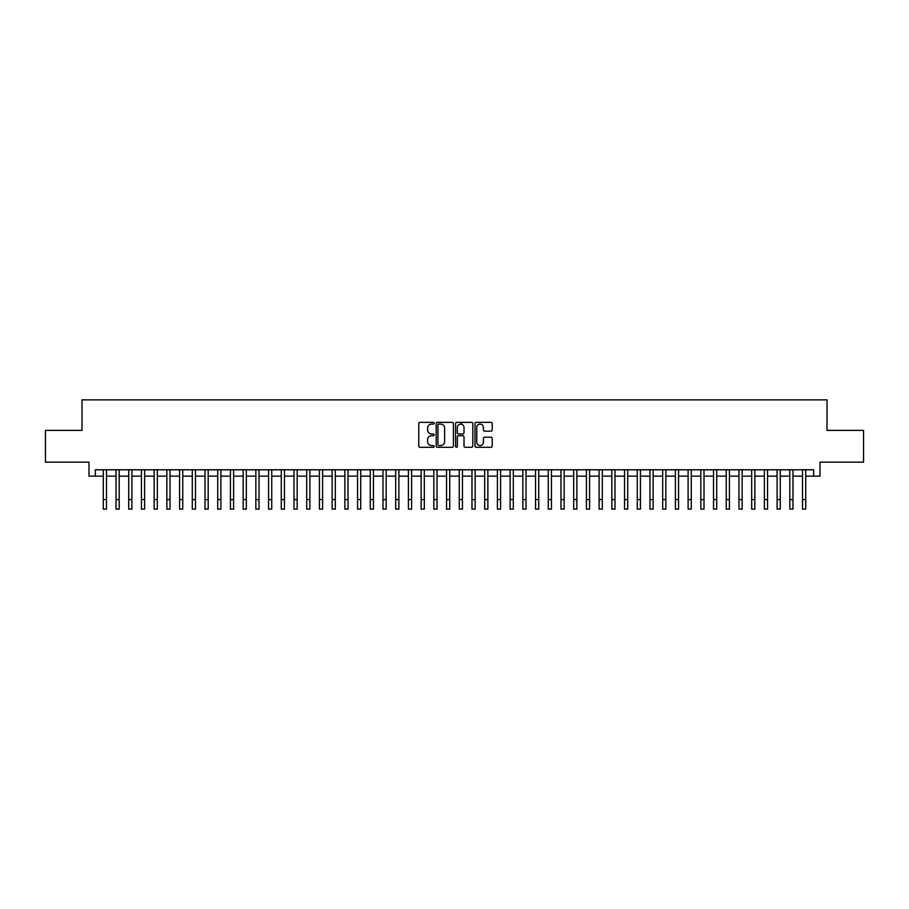 <?xml version="1.0" encoding="UTF-8"?>
<svg xmlns="http://www.w3.org/2000/svg" width="909" height="909" viewBox="0 0 909 909"><rect width="100%" height="100%" fill="white"/><g stroke="black" fill="none" stroke-linecap="round" stroke-linejoin="round"><path stroke-width="1.36" d="M434.161 423.219A0.875 0.875 0 0 0 433.286 422.344L420.026 422.344A1.25 1.25 0 0 0 418.776 423.594L418.776 446.058A1.25 1.25 0 0 0 420.026 447.308L433.286 447.308A0.875 0.875 0 0 0 434.161 446.433A0.875 0.875 0 0 0 433.286 445.558L431.57 445.558A3.988 3.988 0 0 1 427.582 441.569L427.582 439.695A3.988 3.988 0 0 1 431.57 435.695L433.286 435.695A0.875 0.875 0 0 0 434.161 434.832A0.875 0.875 0 0 0 433.286 433.957L431.57 433.957A3.988 3.988 0 0 1 427.582 429.957L427.582 428.082A3.988 3.988 0 0 1 431.57 424.094L433.286 424.094A0.875 0.875 0 0 0 434.161 423.219M490.974 431.15A1.25 1.25 0 0 0 492.212 429.9L492.212 423.594A1.25 1.25 0 0 0 490.974 422.344L476.248 422.344A1.25 1.25 0 0 0 474.998 423.594L474.998 446.058A1.25 1.25 0 0 0 476.248 447.308L490.974 447.308A1.25 1.25 0 0 0 492.212 446.058L492.212 438.445A1.25 1.25 0 0 0 490.974 437.195L484.667 437.195A1.25 1.25 0 0 0 483.418 438.445L483.418 442.217A3.341 3.341 0 0 1 480.077 445.558A3.341 3.341 0 0 1 476.748 442.217L476.748 427.435A3.341 3.341 0 0 1 480.077 424.094A3.341 3.341 0 0 1 483.418 427.435L483.418 429.9A1.25 1.25 0 0 0 484.667 431.15L490.974 431.15M95.354 476.146L95.354 469.783L813.646 469.783L813.646 476.146L820.009 476.146L820.009 462.158L863.55 462.158L863.55 430.377L826.997 430.377L826.997 399.869L82.003 399.869L82.003 430.377L45.45 430.377L45.45 462.158L88.991 462.158L88.991 476.146L103.296 476.146M453.409 423.594A1.25 1.25 0 0 0 452.159 422.344L437.434 422.344A1.25 1.25 0 0 0 436.184 423.594L436.184 446.058A1.25 1.25 0 0 0 437.434 447.308L452.159 447.308A1.25 1.25 0 0 0 453.409 446.058L453.409 423.594M456.841 422.344L471.566 422.344A1.25 1.25 0 0 1 472.816 423.594L472.816 446.058A1.25 1.25 0 0 1 471.566 447.308L465.26 447.308A1.25 1.25 0 0 1 464.01 446.058L464.01 436.945A1.25 1.25 0 0 0 462.772 435.695L458.591 435.695A1.25 1.25 0 0 0 457.341 436.945L457.341 446.433A0.875 0.875 0 0 1 456.466 447.308A0.875 0.875 0 0 1 455.591 446.433L455.591 423.594A1.25 1.25 0 0 1 456.841 422.344M106.478 476.146L116.011 476.146M119.193 476.146L128.726 476.146M131.896 476.146L141.44 476.146M144.611 476.146L154.144 476.146M157.325 476.146L166.858 476.146M170.04 476.146L179.573 476.146M182.754 476.146L192.288 476.146M195.469 476.146L205.002 476.146M208.184 476.146L217.717 476.146M220.898 476.146L230.431 476.146M233.602 476.146L243.146 476.146M246.316 476.146L255.849 476.146M259.031 476.146L268.564 476.146M271.746 476.146L281.279 476.146M284.46 476.146L293.993 476.146M297.175 476.146L306.708 476.146M309.889 476.146L319.423 476.146M322.604 476.146L332.137 476.146M335.307 476.146L344.852 476.146M348.022 476.146L357.567 476.146M360.737 476.146L370.27 476.146M373.451 476.146L382.984 476.146M386.166 476.146L395.699 476.146M398.881 476.146L408.414 476.146M411.595 476.146L421.128 476.146M424.31 476.146L433.843 476.146M437.024 476.146L446.558 476.146M449.728 476.146L459.272 476.146M462.442 476.146L471.976 476.146M475.157 476.146L484.69 476.146M487.872 476.146L497.405 476.146M500.586 476.146L510.119 476.146M513.301 476.146L522.834 476.146M526.016 476.146L535.549 476.146M538.73 476.146L548.263 476.146M551.433 476.146L560.978 476.146M564.148 476.146L573.693 476.146M576.863 476.146L586.396 476.146M589.577 476.146L599.111 476.146M602.292 476.146L611.825 476.146M615.007 476.146L624.54 476.146M627.721 476.146L637.254 476.146M640.436 476.146L649.969 476.146M653.151 476.146L662.684 476.146M665.854 476.146L675.398 476.146M678.569 476.146L688.102 476.146M691.283 476.146L700.816 476.146M703.998 476.146L713.531 476.146M716.712 476.146L726.246 476.146M729.427 476.146L738.96 476.146M742.142 476.146L751.675 476.146M754.856 476.146L764.389 476.146M767.56 476.146L777.104 476.146M780.274 476.146L789.807 476.146M792.989 476.146L802.522 476.146M805.704 476.146L813.646 476.146M438.808 424.094A0.875 0.875 0 0 0 437.933 424.969L437.933 444.683A0.875 0.875 0 0 0 438.808 445.558L440.615 445.558A3.988 3.988 0 0 0 444.615 441.569L444.615 428.082A3.988 3.988 0 0 0 440.615 424.094L438.808 424.094M464.01 427.491A3.341 3.341 0 0 0 460.681 424.162A3.341 3.341 0 0 0 457.341 427.491L457.341 432.707A1.25 1.25 0 0 0 458.591 433.957L462.772 433.957A1.25 1.25 0 0 0 464.01 432.707L464.01 427.491M103.296 499.598L106.478 499.598L106.478 509.131L103.296 509.131L103.296 469.783M106.478 499.598L106.478 469.783M116.011 509.131L119.193 509.131L116.011 509.131L116.011 469.783M119.193 509.131L119.193 469.783M128.726 509.131L131.896 509.131L128.726 509.131L128.726 469.783M131.896 509.131L131.896 469.783M141.44 509.131L144.611 509.131L141.44 509.131L141.44 469.783M144.611 509.131L144.611 469.783M154.144 509.131L157.325 509.131L154.144 509.131L154.144 469.783M157.325 509.131L157.325 469.783M166.858 509.131L170.04 509.131L166.858 509.131L166.858 469.783M170.04 509.131L170.04 469.783M179.573 509.131L182.754 509.131L179.573 509.131L179.573 469.783M182.754 509.131L182.754 469.783M192.288 509.131L195.469 509.131L192.288 509.131L192.288 469.783M195.469 509.131L195.469 469.783M205.002 509.131L208.184 509.131L205.002 509.131L205.002 469.783M208.184 509.131L208.184 469.783M217.717 509.131L220.898 509.131L217.717 509.131L217.717 469.783M220.898 509.131L220.898 469.783M230.431 509.131L233.602 509.131L230.431 509.131L230.431 469.783M233.602 509.131L233.602 469.783M243.146 509.131L246.316 509.131L243.146 509.131L243.146 469.783M246.316 509.131L246.316 469.783M255.849 509.131L259.031 509.131L255.849 509.131L255.849 469.783M259.031 509.131L259.031 469.783M268.564 509.131L271.746 509.131L268.564 509.131L268.564 469.783M271.746 509.131L271.746 469.783M281.279 509.131L284.46 509.131L281.279 509.131L281.279 469.783M284.46 509.131L284.46 469.783M293.993 509.131L297.175 509.131L293.993 509.131L293.993 469.783M297.175 509.131L297.175 469.783M306.708 509.131L309.889 509.131L306.708 509.131L306.708 469.783M309.889 509.131L309.889 469.783M319.423 509.131L322.604 509.131L319.423 509.131L319.423 469.783M322.604 509.131L322.604 469.783M332.137 509.131L335.307 509.131L332.137 509.131L332.137 469.783M335.307 509.131L335.307 469.783M344.852 509.131L348.022 509.131L344.852 509.131L344.852 469.783M348.022 509.131L348.022 469.783M357.567 509.131L360.737 509.131L357.567 509.131L357.567 469.783M360.737 509.131L360.737 469.783M370.27 509.131L373.451 509.131L370.27 509.131L370.27 469.783M373.451 509.131L373.451 469.783M382.984 509.131L386.166 509.131L382.984 509.131L382.984 469.783M386.166 509.131L386.166 469.783M395.699 509.131L398.881 509.131L395.699 509.131L395.699 469.783M398.881 509.131L398.881 469.783M408.414 509.131L411.595 509.131L408.414 509.131L408.414 469.783M411.595 509.131L411.595 469.783M421.128 509.131L424.31 509.131L421.128 509.131L421.128 469.783M424.31 509.131L424.31 469.783M433.843 509.131L437.024 509.131L433.843 509.131L433.843 469.783M437.024 509.131L437.024 469.783M446.558 509.131L449.728 509.131L446.558 509.131L446.558 469.783M449.728 509.131L449.728 469.783M459.272 509.131L462.442 509.131L459.272 509.131L459.272 469.783M462.442 509.131L462.442 469.783M461.624 424.287L461.624 422.344M471.976 509.131L475.157 509.131L471.976 509.131L471.976 469.783M475.157 509.131L475.157 469.783M484.69 509.131L487.872 509.131L484.69 509.131L484.69 469.783M487.872 509.131L487.872 469.783M497.405 509.131L500.586 509.131L497.405 509.131L497.405 469.783M500.586 509.131L500.586 469.783M510.119 509.131L513.301 509.131L510.119 509.131L510.119 469.783M513.301 509.131L513.301 469.783M522.834 509.131L526.016 509.131L522.834 509.131L522.834 469.783M526.016 509.131L526.016 469.783M535.549 509.131L538.73 509.131L535.549 509.131L535.549 469.783M538.73 509.131L538.73 469.783M548.263 509.131L551.433 509.131L548.263 509.131L548.263 469.783M551.433 509.131L551.433 469.783M560.978 509.131L564.148 509.131L560.978 509.131L560.978 469.783M564.148 509.131L564.148 469.783M573.693 509.131L576.863 509.131L573.693 509.131L573.693 469.783M576.863 509.131L576.863 469.783M586.396 509.131L589.577 509.131L586.396 509.131L586.396 469.783M589.577 509.131L589.577 469.783M599.111 509.131L602.292 509.131L599.111 509.131L599.111 469.783M602.292 509.131L602.292 469.783M611.825 509.131L615.007 509.131L611.825 509.131L611.825 469.783M615.007 509.131L615.007 469.783M624.54 509.131L627.721 509.131L624.54 509.131L624.54 469.783M627.721 509.131L627.721 469.783M637.254 509.131L640.436 509.131L637.254 509.131L637.254 469.783M640.436 509.131L640.436 469.783M649.969 509.131L653.151 509.131L649.969 509.131L649.969 469.783M653.151 509.131L653.151 469.783M662.684 509.131L665.854 509.131L662.684 509.131L662.684 469.783M665.854 509.131L665.854 469.783M675.398 509.131L678.569 509.131L675.398 509.131L675.398 469.783M678.569 509.131L678.569 469.783M688.102 509.131L691.283 509.131L688.102 509.131L688.102 469.783M691.283 509.131L691.283 469.783M700.816 509.131L703.998 509.131L700.816 509.131L700.816 469.783M703.998 509.131L703.998 469.783M713.531 509.131L716.712 509.131L713.531 509.131L713.531 469.783M716.712 509.131L716.712 469.783M726.246 509.131L729.427 509.131L726.246 509.131L726.246 469.783M729.427 509.131L729.427 469.783M738.96 509.131L742.142 509.131L738.96 509.131L738.96 469.783M742.142 509.131L742.142 469.783M751.675 509.131L754.856 509.131L751.675 509.131L751.675 469.783M754.856 509.131L754.856 469.783M764.389 509.131L767.56 509.131L764.389 509.131L764.389 469.783M767.56 509.131L767.56 469.783M777.104 509.131L780.274 509.131L777.104 509.131L777.104 469.783M780.274 509.131L780.274 469.783M789.807 509.131L792.989 509.131L789.807 509.131L789.807 469.783M792.989 509.131L792.989 469.783M802.522 509.131L805.704 509.131L802.522 509.131L802.522 469.783M805.704 509.131L805.704 469.783M116.011 499.598L119.193 499.598M128.726 499.598L131.896 499.598M141.44 499.598L144.611 499.598M154.144 499.598L157.325 499.598M166.858 499.598L170.04 499.598M179.573 499.598L182.754 499.598M192.288 499.598L195.469 499.598M205.002 499.598L208.184 499.598M217.717 499.598L220.898 499.598M230.431 499.598L233.602 499.598M243.146 499.598L246.316 499.598M255.849 499.598L259.031 499.598M268.564 499.598L271.746 499.598M281.279 499.598L284.46 499.598M293.993 499.598L297.175 499.598M306.708 499.598L309.889 499.598M319.423 499.598L322.604 499.598M332.137 499.598L335.307 499.598M344.852 499.598L348.022 499.598M357.567 499.598L360.737 499.598M370.27 499.598L373.451 499.598M382.984 499.598L386.166 499.598M395.699 499.598L398.881 499.598M408.414 499.598L411.595 499.598M421.128 499.598L424.31 499.598M433.843 499.598L437.024 499.598M446.558 499.598L449.728 499.598M459.272 499.598L462.442 499.598M471.976 499.598L475.157 499.598M484.69 499.598L487.872 499.598M497.405 499.598L500.586 499.598M510.119 499.598L513.301 499.598M522.834 499.598L526.016 499.598M535.549 499.598L538.73 499.598M548.263 499.598L551.433 499.598M560.978 499.598L564.148 499.598M573.693 499.598L576.863 499.598M586.396 499.598L589.577 499.598M599.111 499.598L602.292 499.598M611.825 499.598L615.007 499.598M624.54 499.598L627.721 499.598M637.254 499.598L640.436 499.598M649.969 499.598L653.151 499.598M662.684 499.598L665.854 499.598M675.398 499.598L678.569 499.598M688.102 499.598L691.283 499.598M700.816 499.598L703.998 499.598M713.531 499.598L716.712 499.598M726.246 499.598L729.427 499.598M738.96 499.598L742.142 499.598M751.675 499.598L754.856 499.598M764.389 499.598L767.56 499.598M777.104 499.598L780.274 499.598M789.807 499.598L792.989 499.598M802.522 499.598L805.704 499.598"/></g></svg>
